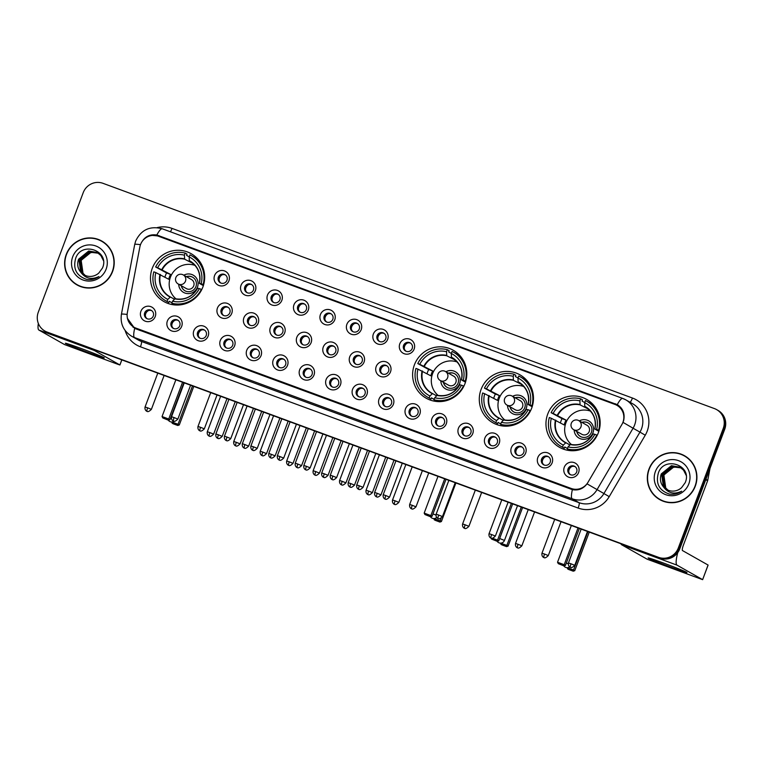 <?xml version="1.0" encoding="UTF-8"?>
<svg xmlns="http://www.w3.org/2000/svg" width="763" height="763" viewBox="0 0 763 763"><rect width="100%" height="100%" fill="white"/><g stroke="black" fill="none" stroke-linecap="round" stroke-linejoin="round"><path stroke-width="1.14" d="M414.395 364.895A27.535 26.963 -60.5 0 0 426.135 398.181A27.535 26.963 -60.5 0 0 465.02 383.551A27.535 26.963 -60.5 0 0 453.27 350.255A27.535 26.963 -60.5 0 0 414.395 364.895M481.071 389.464A27.535 26.963 -60.5 0 0 492.822 422.75A27.535 26.963 -60.5 0 0 531.697 408.11A27.535 26.963 -60.5 0 0 519.946 374.824A27.535 26.963 -60.5 0 0 481.071 389.464M547.748 414.023A27.535 26.963 -60.5 0 0 559.498 447.309A27.535 26.963 -60.5 0 0 598.373 432.678A27.535 26.963 -60.5 0 0 586.623 399.392A27.535 26.963 -60.5 0 0 547.748 414.023M152.266 268.328A27.535 26.963 -60.5 0 0 164.016 301.614A27.535 26.963 -60.5 0 0 202.891 286.974A27.535 26.963 -60.5 0 0 191.141 253.688A27.535 26.963 -60.5 0 0 152.266 268.328M181.689 326.316A7.792 7.63 119.5 0 1 171.789 330.97A7.792 7.63 119.5 0 1 167.364 321.032A7.792 7.63 119.5 0 1 177.264 316.387A7.792 7.63 119.5 0 1 181.689 326.316M171.15 322.606A4.673 4.578 -60.5 0 0 173.144 328.262A4.673 4.578 -60.5 0 0 179.744 325.782A4.673 4.578 -60.5 0 0 177.75 320.126A4.673 4.578 -60.5 0 0 171.15 322.606M208.156 336.063A7.792 7.63 119.5 0 1 198.246 340.718A7.792 7.63 119.5 0 1 193.821 330.78A7.792 7.63 119.5 0 1 203.731 326.135A7.792 7.63 119.5 0 1 208.156 336.063M197.607 332.363A4.673 4.578 -60.5 0 0 199.601 338.009A4.673 4.578 -60.5 0 0 206.201 335.529A4.673 4.578 -60.5 0 0 204.207 329.874A4.673 4.578 -60.5 0 0 197.607 332.363M234.613 345.811A7.792 7.63 119.5 0 1 224.713 350.465A7.792 7.63 119.5 0 1 220.288 340.536A7.792 7.63 119.5 0 1 230.188 335.882A7.792 7.63 119.5 0 1 234.613 345.811M224.064 342.11A4.673 4.578 -60.5 0 0 226.067 347.756A4.673 4.578 -60.5 0 0 232.667 345.277A4.673 4.578 -60.5 0 0 230.674 339.621A4.673 4.578 -60.5 0 0 224.064 342.11M261.08 355.558A7.792 7.63 119.5 0 1 251.17 360.212A7.792 7.63 119.5 0 1 246.745 350.284A7.792 7.63 119.5 0 1 256.654 345.629A7.792 7.63 119.5 0 1 261.08 355.558M250.531 351.857A4.673 4.578 -60.5 0 0 252.524 357.504A4.673 4.578 -60.5 0 0 259.124 355.024A4.673 4.578 -60.5 0 0 257.131 349.368A4.673 4.578 -60.5 0 0 250.531 351.857M287.537 365.305A7.792 7.63 119.5 0 1 277.627 369.96A7.792 7.63 119.5 0 1 273.211 360.031A7.792 7.63 119.5 0 1 283.111 355.377A7.792 7.63 119.5 0 1 287.537 365.305M276.988 361.605A4.673 4.578 -60.5 0 0 278.981 367.261A4.673 4.578 -60.5 0 0 285.591 364.771A4.673 4.578 -60.5 0 0 283.588 359.115A4.673 4.578 -60.5 0 0 276.988 361.605M313.994 375.053A7.792 7.63 119.5 0 1 304.094 379.707A7.792 7.63 119.5 0 1 299.668 369.778A7.792 7.63 119.5 0 1 309.568 365.124A7.792 7.63 119.5 0 1 313.994 375.053M303.455 371.352A4.673 4.578 -60.5 0 0 305.448 377.008A4.673 4.578 -60.5 0 0 312.048 374.519A4.673 4.578 -60.5 0 0 310.055 368.863A4.673 4.578 -60.5 0 0 303.455 371.352M340.46 384.81A7.792 7.63 119.5 0 1 330.551 389.454A7.792 7.63 119.5 0 1 326.125 379.526A7.792 7.63 119.5 0 1 336.035 374.871A7.792 7.63 119.5 0 1 340.46 384.81M329.912 381.099A4.673 4.578 -60.5 0 0 331.905 386.755A4.673 4.578 -60.5 0 0 338.505 384.266A4.673 4.578 -60.5 0 0 336.512 378.62A4.673 4.578 -60.5 0 0 329.912 381.099M366.917 394.557A7.792 7.63 119.5 0 1 357.017 399.202A7.792 7.63 119.5 0 1 352.592 389.273A7.792 7.63 119.5 0 1 362.492 384.619A7.792 7.63 119.5 0 1 366.917 394.557M356.369 390.847A4.673 4.578 -60.5 0 0 358.372 396.502A4.673 4.578 -60.5 0 0 364.972 394.013A4.673 4.578 -60.5 0 0 362.978 388.367A4.673 4.578 -60.5 0 0 356.369 390.847M393.384 404.304A7.792 7.63 119.5 0 1 383.474 408.949A7.792 7.63 119.5 0 1 379.049 399.02A7.792 7.63 119.5 0 1 388.958 394.376A7.792 7.63 119.5 0 1 393.384 404.304M382.835 400.594A4.673 4.578 -60.5 0 0 384.829 406.25A4.673 4.578 -60.5 0 0 391.429 403.761A4.673 4.578 -60.5 0 0 389.435 398.114A4.673 4.578 -60.5 0 0 382.835 400.594M419.841 414.051A7.792 7.63 119.5 0 1 409.931 418.706A7.792 7.63 119.5 0 1 405.515 408.768A7.792 7.63 119.5 0 1 415.415 404.123A7.792 7.63 119.5 0 1 419.841 414.051M409.292 410.341A4.673 4.578 -60.5 0 0 411.286 415.997A4.673 4.578 -60.5 0 0 417.895 413.517A4.673 4.578 -60.5 0 0 415.892 407.862A4.673 4.578 -60.5 0 0 409.292 410.341M446.298 423.799A7.792 7.63 119.5 0 1 436.398 428.453A7.792 7.63 119.5 0 1 431.972 418.515A7.792 7.63 119.5 0 1 441.872 413.87A7.792 7.63 119.5 0 1 446.298 423.799M435.759 420.098A4.673 4.578 -60.5 0 0 437.752 425.744A4.673 4.578 -60.5 0 0 444.352 423.265A4.673 4.578 -60.5 0 0 442.359 417.609A4.673 4.578 -60.5 0 0 435.759 420.098M472.764 433.546A7.792 7.63 119.5 0 1 462.855 438.2A7.792 7.63 119.5 0 1 458.429 428.272A7.792 7.63 119.5 0 1 468.339 423.618A7.792 7.63 119.5 0 1 472.764 433.546M462.216 429.846A4.673 4.578 -60.5 0 0 464.209 435.492A4.673 4.578 -60.5 0 0 470.809 433.012A4.673 4.578 -60.5 0 0 468.816 427.356A4.673 4.578 -60.5 0 0 462.216 429.846M499.221 443.293A7.792 7.63 119.5 0 1 489.321 447.948A7.792 7.63 119.5 0 1 484.896 438.019A7.792 7.63 119.5 0 1 494.796 433.365A7.792 7.63 119.5 0 1 499.221 443.293M488.673 439.593A4.673 4.578 -60.5 0 0 490.676 445.249A4.673 4.578 -60.5 0 0 497.276 442.759A4.673 4.578 -60.5 0 0 495.282 437.104A4.673 4.578 -60.5 0 0 488.673 439.593M525.678 453.041A7.792 7.63 119.5 0 1 515.778 457.695A7.792 7.63 119.5 0 1 511.353 447.767A7.792 7.63 119.5 0 1 521.263 443.112A7.792 7.63 119.5 0 1 525.678 453.041M515.139 449.34A4.673 4.578 -60.5 0 0 517.133 454.996A4.673 4.578 -60.5 0 0 523.733 452.507A4.673 4.578 -60.5 0 0 521.739 446.851A4.673 4.578 -60.5 0 0 515.139 449.34M552.145 462.788A7.792 7.63 119.5 0 1 542.235 467.442A7.792 7.63 119.5 0 1 537.82 457.514A7.792 7.63 119.5 0 1 547.72 452.86A7.792 7.63 119.5 0 1 552.145 462.788M541.596 459.088A4.673 4.578 -60.5 0 0 543.59 464.743A4.673 4.578 -60.5 0 0 550.199 462.254A4.673 4.578 -60.5 0 0 548.196 456.598A4.673 4.578 -60.5 0 0 541.596 459.088M578.602 472.545A7.792 7.63 119.5 0 1 568.702 477.19A7.792 7.63 119.5 0 1 564.277 467.261A7.792 7.63 119.5 0 1 574.177 462.607A7.792 7.63 119.5 0 1 578.602 472.545M568.063 468.835A4.673 4.578 -60.5 0 0 570.056 474.491A4.673 4.578 -60.5 0 0 576.656 472.001A4.673 4.578 -60.5 0 0 574.663 466.355A4.673 4.578 -60.5 0 0 568.063 468.835M155.232 316.569A7.792 7.63 119.5 0 1 145.323 321.213A7.792 7.63 119.5 0 1 140.907 311.285A7.792 7.63 119.5 0 1 150.807 306.64A7.792 7.63 119.5 0 1 155.232 316.569M144.684 312.859A4.673 4.578 -60.5 0 0 146.677 318.514A4.673 4.578 -60.5 0 0 153.287 316.025A4.673 4.578 -60.5 0 0 151.284 310.379A4.673 4.578 -60.5 0 0 144.684 312.859M231.761 313.326A7.792 7.63 119.5 0 1 221.852 317.98A7.792 7.63 119.5 0 1 217.436 308.052A7.792 7.63 119.5 0 1 227.336 303.397A7.792 7.63 119.5 0 1 231.761 313.326M221.213 309.625A4.673 4.578 -60.5 0 0 223.206 315.281A4.673 4.578 -60.5 0 0 229.816 312.792A4.673 4.578 -60.5 0 0 227.813 307.136A4.673 4.578 -60.5 0 0 221.213 309.625M258.218 323.073A7.792 7.63 119.5 0 1 248.318 327.728A7.792 7.63 119.5 0 1 243.893 317.799A7.792 7.63 119.5 0 1 253.802 313.145A7.792 7.63 119.5 0 1 258.218 323.073M247.679 319.373A4.673 4.578 -60.5 0 0 249.673 325.028A4.673 4.578 -60.5 0 0 256.273 322.539A4.673 4.578 -60.5 0 0 254.279 316.883A4.673 4.578 -60.5 0 0 247.679 319.373M284.685 332.821A7.792 7.63 119.5 0 1 274.775 337.475A7.792 7.63 119.5 0 1 270.35 327.546A7.792 7.63 119.5 0 1 280.259 322.892A7.792 7.63 119.5 0 1 284.685 332.821M274.136 329.12A4.673 4.578 -60.5 0 0 276.13 334.776A4.673 4.578 -60.5 0 0 282.73 332.286A4.673 4.578 -60.5 0 0 280.736 326.64A4.673 4.578 -60.5 0 0 274.136 329.12M311.142 342.577A7.792 7.63 119.5 0 1 301.242 347.222A7.792 7.63 119.5 0 1 296.817 337.294A7.792 7.63 119.5 0 1 306.716 332.639A7.792 7.63 119.5 0 1 311.142 342.577M300.593 338.867A4.673 4.578 -60.5 0 0 302.596 344.523A4.673 4.578 -60.5 0 0 309.196 342.034A4.673 4.578 -60.5 0 0 307.203 336.388A4.673 4.578 -60.5 0 0 300.593 338.867M337.608 352.325A7.792 7.63 119.5 0 1 327.699 356.97A7.792 7.63 119.5 0 1 323.274 347.041A7.792 7.63 119.5 0 1 333.183 342.396A7.792 7.63 119.5 0 1 337.608 352.325M327.06 348.615A4.673 4.578 -60.5 0 0 329.053 354.27A4.673 4.578 -60.5 0 0 335.653 351.781A4.673 4.578 -60.5 0 0 333.66 346.135A4.673 4.578 -60.5 0 0 327.06 348.615M364.065 362.072A7.792 7.63 119.5 0 1 354.156 366.726A7.792 7.63 119.5 0 1 349.74 356.788A7.792 7.63 119.5 0 1 359.64 352.144A7.792 7.63 119.5 0 1 364.065 362.072M353.517 358.362A4.673 4.578 -60.5 0 0 355.51 364.018A4.673 4.578 -60.5 0 0 362.12 361.538A4.673 4.578 -60.5 0 0 360.117 355.882A4.673 4.578 -60.5 0 0 353.517 358.362M390.522 371.819A7.792 7.63 119.5 0 1 380.623 376.474A7.792 7.63 119.5 0 1 376.197 366.536A7.792 7.63 119.5 0 1 386.107 361.891A7.792 7.63 119.5 0 1 390.522 371.819M379.984 368.119A4.673 4.578 -60.5 0 0 381.977 373.765A4.673 4.578 -60.5 0 0 388.577 371.285A4.673 4.578 -60.5 0 0 386.583 365.63A4.673 4.578 -60.5 0 0 379.984 368.119M228.91 280.841A7.792 7.63 119.5 0 1 219 285.496A7.792 7.63 119.5 0 1 214.575 275.567A7.792 7.63 119.5 0 1 224.484 270.913A7.792 7.63 119.5 0 1 228.91 280.841M218.361 277.141A4.673 4.578 -60.5 0 0 220.354 282.796A4.673 4.578 -60.5 0 0 226.964 280.307A4.673 4.578 -60.5 0 0 224.961 274.661A4.673 4.578 -60.5 0 0 218.361 277.141M255.367 290.598A7.792 7.63 119.5 0 1 245.467 295.243A7.792 7.63 119.5 0 1 241.041 285.314A7.792 7.63 119.5 0 1 250.941 280.66A7.792 7.63 119.5 0 1 255.367 290.598M244.818 286.888A4.673 4.578 -60.5 0 0 246.821 292.544A4.673 4.578 -60.5 0 0 253.421 290.054A4.673 4.578 -60.5 0 0 251.428 284.408A4.673 4.578 -60.5 0 0 244.818 286.888M281.833 300.345A7.792 7.63 119.5 0 1 271.924 304.99A7.792 7.63 119.5 0 1 267.498 295.062A7.792 7.63 119.5 0 1 277.408 290.417A7.792 7.63 119.5 0 1 281.833 300.345M271.285 296.635A4.673 4.578 -60.5 0 0 273.278 302.291A4.673 4.578 -60.5 0 0 279.878 299.802A4.673 4.578 -60.5 0 0 277.885 294.156A4.673 4.578 -60.5 0 0 271.285 296.635M308.29 310.093A7.792 7.63 119.5 0 1 298.39 314.747A7.792 7.63 119.5 0 1 293.965 304.809A7.792 7.63 119.5 0 1 303.865 300.164A7.792 7.63 119.5 0 1 308.29 310.093M297.742 306.383A4.673 4.578 -60.5 0 0 299.735 312.038A4.673 4.578 -60.5 0 0 306.344 309.559A4.673 4.578 -60.5 0 0 304.351 303.903A4.673 4.578 -60.5 0 0 297.742 306.383M334.747 319.84A7.792 7.63 119.5 0 1 324.847 324.494A7.792 7.63 119.5 0 1 320.422 314.556A7.792 7.63 119.5 0 1 330.331 309.912A7.792 7.63 119.5 0 1 334.747 319.84M324.208 316.14A4.673 4.578 -60.5 0 0 326.202 321.786A4.673 4.578 -60.5 0 0 332.802 319.306A4.673 4.578 -60.5 0 0 330.808 313.65A4.673 4.578 -60.5 0 0 324.208 316.14M361.214 329.587A7.792 7.63 119.5 0 1 351.304 334.242A7.792 7.63 119.5 0 1 346.879 324.313A7.792 7.63 119.5 0 1 356.788 319.659A7.792 7.63 119.5 0 1 361.214 329.587M350.665 325.887A4.673 4.578 -60.5 0 0 352.659 331.533A4.673 4.578 -60.5 0 0 359.259 329.053A4.673 4.578 -60.5 0 0 357.265 323.398A4.673 4.578 -60.5 0 0 350.665 325.887M387.671 339.335A7.792 7.63 119.5 0 1 377.771 343.989A7.792 7.63 119.5 0 1 373.345 334.06A7.792 7.63 119.5 0 1 383.245 329.406A7.792 7.63 119.5 0 1 387.671 339.335M377.122 335.634A4.673 4.578 -60.5 0 0 379.125 341.28A4.673 4.578 -60.5 0 0 385.725 338.801A4.673 4.578 -60.5 0 0 383.732 333.145A4.673 4.578 -60.5 0 0 377.122 335.634M414.137 349.082A7.792 7.63 119.5 0 1 404.228 353.736A7.792 7.63 119.5 0 1 399.802 343.808A7.792 7.63 119.5 0 1 409.712 339.154A7.792 7.63 119.5 0 1 414.137 349.082M403.589 345.381A4.673 4.578 -60.5 0 0 405.582 351.037A4.673 4.578 -60.5 0 0 412.182 348.548A4.673 4.578 -60.5 0 0 410.189 342.892A4.673 4.578 -60.5 0 0 403.589 345.381M173.611 328.5A4.673 4.578 119.5 0 1 178.189 320.412M200.078 338.247A4.673 4.578 119.5 0 1 204.656 330.16M226.535 347.995A4.673 4.578 119.5 0 1 231.113 339.907M253.001 357.742A4.673 4.578 119.5 0 1 257.57 349.654M279.458 367.489A4.673 4.578 119.5 0 1 284.036 359.402M305.915 377.237A4.673 4.578 119.5 0 1 310.493 369.149M332.382 386.984A4.673 4.578 119.5 0 1 336.96 378.906M358.839 396.731A4.673 4.578 119.5 0 1 363.417 388.653M385.305 406.479A4.673 4.578 119.5 0 1 389.874 398.4M411.762 416.236A4.673 4.578 119.5 0 1 416.34 408.148M438.22 425.983A4.673 4.578 119.5 0 1 442.798 417.895M464.686 435.73A4.673 4.578 119.5 0 1 469.264 427.642M491.143 445.478A4.673 4.578 119.5 0 1 495.721 437.39M517.61 455.225A4.673 4.578 119.5 0 1 522.178 447.137M544.067 464.972A4.673 4.578 119.5 0 1 548.645 456.884M570.524 474.72A4.673 4.578 119.5 0 1 575.102 466.641M147.154 318.743A4.673 4.578 119.5 0 1 151.732 310.665M223.683 315.51A4.673 4.578 119.5 0 1 228.261 307.422M250.14 325.257A4.673 4.578 119.5 0 1 254.718 317.17M276.607 335.005A4.673 4.578 119.5 0 1 281.185 326.926M303.064 344.752A4.673 4.578 119.5 0 1 307.642 336.674M329.53 354.499A4.673 4.578 119.5 0 1 334.108 346.421M355.987 364.256A4.673 4.578 119.5 0 1 360.565 356.168M382.444 374.004A4.673 4.578 119.5 0 1 387.022 365.916M220.831 283.025A4.673 4.578 119.5 0 1 225.409 274.947M247.288 292.773A4.673 4.578 119.5 0 1 251.866 284.694M273.755 302.52A4.673 4.578 119.5 0 1 278.333 294.442M300.212 312.277A4.673 4.578 119.5 0 1 304.79 304.189M326.678 322.024A4.673 4.578 119.5 0 1 331.247 313.936M353.135 331.771A4.673 4.578 119.5 0 1 357.713 323.684M379.592 341.519A4.673 4.578 119.5 0 1 384.171 333.431M406.059 351.266A4.673 4.578 119.5 0 1 410.637 343.178M139.867 246.926A14.03 13.734 119.5 0 1 158.361 236.206L614.978 404.428A14.03 13.734 119.5 0 1 621.883 424.505L587.987 482.302A14.03 13.734 119.5 0 1 571.21 488.463L135.986 328.128A14.03 13.734 119.5 0 1 127.364 312.601L139.867 246.926M66.247 254.451A25.198 24.674 -60.5 0 0 76.996 284.914A25.198 24.674 -60.5 0 0 112.581 271.523A25.198 24.674 -60.5 0 0 101.822 241.06A25.198 24.674 -60.5 0 0 66.247 254.451M71.56 280.336A25.198 24.674 -60.5 0 0 77.368 285.124M648.96 469.131A25.198 24.674 -60.5 0 0 659.709 499.593A25.198 24.674 -60.5 0 0 695.284 486.203A25.198 24.674 -60.5 0 0 684.535 455.74A25.198 24.674 -60.5 0 0 648.96 469.131M654.273 495.015A25.198 24.674 -60.5 0 0 660.081 499.794M141.403 242.701C144.77 236.568 149.91 234.012 156.825 235.004L617.381 404.705M152.514 235.424L159.763 236.12L618.202 405.172M162.395 228.843A18.188 3.643 110.2 0 0 162.29 228.795L622.722 398.429A18.188 3.643 -69.8 0 1 622.837 398.477A20.782 20.353 119.5 0 1 625.765 399.831L622.722 398.429A18.188 3.643 -69.8 0 0 617.267 404.638C622.923 408.262 625.069 413.508 623.695 420.384L623.018 422.378L633.071 428.224L597.038 489.655A20.782 20.353 119.5 0 1 572.183 498.792L134.488 337.542A18.188 3.643 -69.8 0 1 134.669 328.405L127.345 318.257M44.931 331.056L46.4 331.886A15.584 15.26 -60.5 0 0 48.594 332.906L659.966 558.144A15.584 15.26 -60.5 0 0 679.776 548.835L724.716 429.264L723.982 428.854A15.584 15.26 -60.5 0 0 717.334 410.008A15.584 15.26 -60.5 0 1 723.982 428.854L679.041 548.425L723.982 428.854L723.248 428.434A15.584 15.26 -60.5 0 0 714.406 408.577L103.034 183.339A15.584 15.26 -60.5 0 0 83.224 192.648L38.284 312.22A15.584 15.26 -60.5 0 0 47.125 332.077L658.498 557.314A15.584 15.26 -60.5 0 0 678.307 548.006L723.248 428.434M659.966 558.144L659.232 557.724A15.584 15.26 -60.5 0 0 679.041 548.425A15.584 15.26 -60.5 0 1 659.232 557.724L47.859 332.496L658.498 557.314M45.666 331.476A15.584 15.26 -60.5 0 0 47.859 332.496A15.584 15.26 -60.5 0 1 45.666 331.476M572.374 489.655A18.188 3.643 110.2 0 0 572.183 498.792L579.06 502.683A20.782 20.353 -60.5 0 0 603.915 493.547L587.043 483.837C583.228 488.806 578.335 490.743 572.374 489.655L134.669 328.405M684.897 455.95A25.198 24.674 -60.5 0 0 677.811 453.432M102.185 241.27A25.198 24.674 -60.5 0 0 95.098 238.752M724.716 429.264A15.584 15.26 -60.5 0 0 718.069 410.427L716.6 409.597M107.993 246.048A24.941 24.416 -60.5 0 0 102.433 241.699L101.698 241.289A24.941 24.416 -60.5 0 0 66.486 254.546A24.941 24.416 -60.5 0 0 77.13 284.694A24.941 24.416 -60.5 0 0 112.333 271.437A24.941 24.416 -60.5 0 0 101.698 241.289M85.113 275.395L82.738 273.154L80.916 260.545L91.035 252.324L98.379 253.221M85.265 275.462L83.033 273.316L81.212 260.708C84.836 253.583 90.482 251.075 98.15 253.173A12.99 12.723 -60.5 0 1 98.513 253.316M84.493 275.109L81.574 272.496L79.753 259.878L89.872 251.666L97.826 252.849M84.645 275.185L81.87 272.658L80.048 260.049L90.168 251.838L97.969 252.934M80.888 272.391A12.99 12.723 -60.5 0 0 98.885 272.954L102.5 267.985C110.149 250.798 81.775 240.803 75.756 258.056C72.752 268.7 76.367 275.815 86.61 279.382C91.083 280.097 95.213 279.153 98.98 276.53C91.627 279.983 85.599 278.609 80.888 272.391C77.664 268.547 76.891 264.16 78.589 259.22L88.708 251.008L97.254 252.505L100.85 255.519L103.415 260.565M84.044 274.88L80.706 272L78.885 259.391L89.004 251.17L97.397 252.582M72.695 256.826A18.188 17.807 -60.5 0 0 83.014 280.002A18.188 17.807 -60.5 0 0 106.124 269.148A18.188 17.807 -60.5 0 0 95.804 245.972A18.188 17.807 -60.5 0 0 72.695 256.826M77.13 284.694L77.855 285.104A24.941 24.416 -60.5 0 0 84.455 287.641M88.489 352.659A20.782 0.668 20.6 0 1 65.408 343.245A20.782 0.668 20.6 0 1 81.155 348.5A20.782 0.668 20.6 0 1 104.254 357.847A20.782 0.668 20.6 0 1 88.489 352.659M38.341 323.464A20.782 4.158 110.2 0 0 38.894 330.055L64.473 344.533L117.941 364.332L119.915 364.981L121.784 359.869M93.658 349.511A20.782 4.158 110.2 0 0 94.297 350.465L119.877 364.952M690.706 460.728A24.941 24.416 -60.5 0 0 685.145 456.379L684.411 455.959A24.941 24.416 -60.5 0 0 649.199 469.216A24.941 24.416 -60.5 0 0 659.833 499.364A24.941 24.416 -60.5 0 0 695.045 486.107A24.941 24.416 -60.5 0 0 684.411 455.959M667.825 490.075L665.45 487.834L663.629 475.215L673.748 467.004L681.092 467.9M667.978 490.142L665.746 487.996L663.924 475.378C667.549 468.263 673.195 465.745 680.863 467.853A12.99 12.723 -60.5 0 1 681.225 467.996M667.205 489.789L664.287 487.175L662.465 474.557L672.585 466.346L680.539 467.519M667.358 489.865L664.583 487.338L662.761 474.72L672.88 466.508L680.682 467.614M663.6 487.071A12.99 12.723 -60.5 0 0 681.597 487.633L685.212 482.655C692.861 465.468 664.487 455.482 658.459 472.726C655.455 483.38 659.079 490.485 669.323 494.062C673.796 494.777 677.925 493.823 681.683 491.2C674.339 494.662 668.302 493.28 663.6 487.071C660.367 483.227 659.604 478.83 661.302 473.899L671.421 465.688L679.967 467.175L683.553 470.189L686.128 475.244M666.757 489.55L663.409 486.68L661.597 474.061L671.717 465.85L680.11 467.261M655.407 471.505A18.188 17.807 -60.5 0 0 665.727 494.672A18.188 17.807 -60.5 0 0 688.836 483.818A18.188 17.807 -60.5 0 0 678.517 460.652A18.188 17.807 -60.5 0 0 655.407 471.505M659.833 499.364L660.567 499.784A24.941 24.416 -60.5 0 0 667.167 502.312M171.961 302.787L169.31 301.29L168.852 302.51A25.98 25.437 -60.5 0 1 167.536 301.814L165.705 300.775A25.98 25.437 -60.5 0 1 153.821 271.847L155.843 272.591A23.796 23.3 -60.5 0 0 167.793 299.42L170.407 296.979L174.479 299.287M164.932 277.112A24.674 24.168 119.5 0 1 165.523 275.319A24.674 24.168 119.5 0 1 166.563 272.935L155.652 266.983A25.98 25.437 -60.5 0 1 185.199 253.106L184.427 255.166A23.796 23.3 -60.5 0 0 157.664 267.727L170.559 274.403A20.363 19.943 -60.5 0 0 168.728 279.258L155.843 272.591M173.697 296.569A20.363 19.943 -60.5 0 0 175.48 298.8M185.199 253.106L187.03 254.146L186.573 255.367L189.224 256.873M201.489 264.313A25.98 25.437 -60.5 0 0 193.125 256.606L191.294 255.567A25.98 25.437 -60.5 0 0 189.977 254.871L189.205 256.921L189.281 260.603L190.464 261.547M201.756 289.587L201.346 289.358A25.98 25.437 -60.5 0 1 171.799 303.235L173.63 304.275A25.98 25.437 -60.5 0 0 178.447 305.019M203.626 284.752L203.168 284.494A25.98 25.437 -60.5 0 0 191.294 255.567M168.852 302.51L167.021 301.471A25.98 25.437 -60.5 0 1 165.705 300.775M203.168 284.494L201.155 283.75A23.796 23.3 -60.5 0 0 189.205 256.921M171.799 303.235L172.572 301.175A23.796 23.3 -60.5 0 0 199.324 288.614L201.346 289.358M167.793 299.42L167.021 301.471M203.359 285.629L199.381 283.378L201.155 283.75M199.324 288.614L197.588 288.204A20.611 20.181 -60.5 0 1 174.899 298.858L172.572 301.175M189.386 260.946A20.363 19.943 -60.5 0 1 199.391 283.34L199.41 283.35A20.611 20.181 -60.5 0 0 189.281 260.603M159.992 274.356A20.611 20.181 -60.5 0 0 170.12 297.103L169.863 296.683A20.363 19.943 -60.5 0 0 170.397 296.979M175.91 305.019L175.194 304.618M157.664 267.727L155.652 266.983M193.087 263.473L184.608 259.182L184.427 255.166M192.934 263.893A20.363 19.943 119.5 0 1 193.792 264.112M194.632 264.971A20.363 19.943 -60.5 0 0 191.799 264.589M170.559 274.403L166.563 272.935M176.072 298.915A19.533 19.132 119.5 0 1 195.032 265.419M178.685 284.246A9.871 9.661 -60.5 0 0 197.474 287.117A9.871 9.661 -60.5 0 0 183.807 275.205M181.26 285.705A7.792 7.63 -60.5 0 0 195.929 286.621A7.792 7.63 -60.5 0 0 186.372 276.664M182.529 274.556A5.198 5.083 119.5 0 1 183.254 274.899L191.513 279.563A5.198 5.083 119.5 0 1 193.726 285.848A5.198 5.083 119.5 0 1 186.391 288.605L178.141 283.941A5.198 5.083 119.5 0 0 185.476 281.175A5.198 5.083 119.5 0 0 183.254 274.899A5.198 5.198 0 0 0 175.986 277.236A5.198 5.198 0 0 0 178.141 283.941M186.563 276.769A7.792 7.63 119.5 0 1 192.696 277.255M185.018 290.817A7.792 7.63 119.5 0 1 181.441 285.81M174.059 304.876A27.02 26.457 119.5 0 1 173.497 304.199M198.304 260.498A27.02 26.457 119.5 0 1 199.105 260.622M193.783 386.393L179.286 424.972L177.779 425.487L173.001 423.732L171.465 421.987M192.476 385.916L178.056 424.276L179.286 424.972M177.779 425.487L172.142 423.246M171.866 421.996L178.056 424.276L176.921 425.001M175.862 379.793L162.052 416.541L168.737 419.001L182.557 382.263M162.052 416.541L162.824 417.971L167.602 419.726L168.737 419.001L169.968 419.698L183.864 382.74M167.602 419.726L168.461 420.222L169.968 419.698M162.824 417.971L168.461 420.222M434.09 399.354L431.438 397.857L430.981 399.078A25.98 25.437 -60.5 0 1 429.655 398.381L427.824 397.342A25.98 25.437 -60.5 0 1 415.949 368.415L417.962 369.158A23.796 23.3 -60.5 0 0 429.912 395.987L432.526 393.546L436.598 395.854M427.051 373.679A24.674 24.168 119.5 0 1 427.652 371.886A24.674 24.168 119.5 0 1 428.692 369.502L417.771 363.56A25.98 25.437 -60.5 0 1 447.318 349.683L446.555 351.733A23.796 23.3 -60.5 0 0 419.793 364.294L432.688 370.971A20.363 19.943 -60.5 0 0 430.857 375.835L417.962 369.158M435.816 393.136A20.363 19.943 -60.5 0 0 437.609 395.368M447.318 349.683L449.159 350.713L448.701 351.934L451.343 353.441M463.608 360.88A25.98 25.437 -60.5 0 0 455.253 353.174L453.422 352.134A25.98 25.437 -60.5 0 0 452.097 351.438L451.324 353.488L451.4 357.17L452.583 358.124M463.885 386.154L463.465 385.925A25.98 25.437 -60.5 0 1 433.918 399.802L435.759 400.842A25.98 25.437 -60.5 0 0 440.566 401.586M465.754 381.319L465.296 381.061A25.98 25.437 -60.5 0 0 453.422 352.134M430.981 399.078L429.14 398.038A25.98 25.437 -60.5 0 1 427.824 397.342M465.296 381.061L463.284 380.317A23.796 23.3 -60.5 0 0 451.324 353.488M433.918 399.802L434.691 397.752A23.796 23.3 -60.5 0 0 461.453 385.181L463.465 385.925M429.912 395.987L429.14 398.038M465.487 382.196L461.501 379.945L463.284 380.317M461.453 385.181L459.707 384.781A20.611 20.181 -60.5 0 1 437.027 395.434L434.691 397.752M422.12 370.932A20.611 20.181 -60.5 0 0 432.249 393.67L431.992 393.26A20.363 19.943 -60.5 0 0 432.526 393.546M438.038 401.596L437.313 401.185M419.793 364.294L417.771 363.56M455.215 360.041L446.736 355.758L446.555 351.733M455.053 360.46A20.363 19.943 119.5 0 1 455.912 360.68M456.76 361.538A20.363 19.943 -60.5 0 0 453.928 361.157M432.688 370.971L428.692 369.502M438.2 395.482A19.533 19.132 119.5 0 1 457.161 361.986M440.814 380.813A9.871 9.661 -60.5 0 0 459.603 383.684A9.871 9.661 -60.5 0 0 445.926 371.772M443.379 382.273A7.792 7.63 -60.5 0 0 458.058 383.188A7.792 7.63 -60.5 0 0 448.501 373.231M453.632 376.14A5.198 5.083 119.5 0 1 455.854 382.416A5.198 5.083 119.5 0 1 448.51 385.181L440.261 380.508A5.198 5.083 119.5 0 0 447.595 377.742A5.198 5.083 119.5 0 0 445.382 371.467A5.198 5.198 0 0 0 444.619 371.114A5.198 5.083 119.5 0 1 445.382 371.467L453.632 376.14M448.682 373.336A7.792 7.63 119.5 0 1 454.824 373.822M447.147 387.385A7.792 7.63 119.5 0 1 443.561 382.377M436.178 401.443A27.02 26.457 119.5 0 1 435.616 400.766M460.423 357.065A27.02 26.457 119.5 0 1 461.233 357.189M455.912 482.969L441.405 521.539L439.908 522.064L435.129 520.299L433.584 518.554M441.176 518.201L440.184 520.852L441.405 521.539M439.908 522.064L434.261 519.813M433.985 518.563L440.184 520.852L439.04 521.568M437.991 476.36L424.18 513.108L430.866 515.578L444.676 478.83M424.18 513.108L424.953 514.539L429.731 516.303L430.866 515.578L432.096 516.274L445.983 479.307M429.731 516.303L430.59 516.789L432.096 516.274M424.953 514.539L430.59 516.789M498.105 422.454L500.747 423.951L498.115 422.425L497.657 423.646A25.98 25.437 -60.5 0 1 496.331 422.95L494.5 421.91A25.98 25.437 -60.5 0 1 482.626 392.983L484.639 393.727A23.796 23.3 -60.5 0 0 496.589 420.556L499.202 418.114L503.275 420.423M493.728 398.238A24.674 24.168 119.5 0 1 494.329 396.445A24.674 24.168 119.5 0 1 495.368 394.061L484.448 388.119A25.98 25.437 -60.5 0 1 514.004 374.242L513.232 376.293A23.796 23.3 -60.5 0 0 486.47 388.863L499.364 395.53A20.363 19.943 -60.5 0 0 497.533 400.394L484.639 393.727M502.502 417.704A20.363 19.943 -60.5 0 0 504.286 419.936M514.004 374.242L515.836 375.282L515.378 376.502L518.02 378M530.285 385.449A25.98 25.437 -60.5 0 0 521.93 377.733L520.099 376.703A25.98 25.437 -60.5 0 0 518.773 376.006L518.001 378.057L518.087 381.738L519.26 382.683M530.562 410.723L530.151 410.484A25.98 25.437 -60.5 0 1 500.595 424.362L502.435 425.401A25.98 25.437 -60.5 0 0 507.242 426.145M532.431 405.887L531.973 405.63A25.98 25.437 -60.5 0 0 520.099 376.703M497.657 423.646L495.826 422.607A25.98 25.437 -60.5 0 1 494.5 421.91M531.973 405.63L529.961 404.886A23.796 23.3 -60.5 0 0 518.001 378.057M500.595 424.362L501.367 422.311A23.796 23.3 -60.5 0 0 528.13 409.75L530.151 410.484M496.589 420.556L495.826 422.607M532.164 406.765L528.177 404.504L529.961 404.886M528.13 409.75L526.384 409.34A20.611 20.181 -60.5 0 1 503.704 419.993L501.367 422.311M518.191 382.082A20.363 19.943 -60.5 0 1 528.187 404.476L528.215 404.485A20.611 20.181 -60.5 0 0 518.087 381.738M488.797 395.492A20.611 20.181 -60.5 0 0 498.926 418.238L498.668 417.819A20.363 19.943 -60.5 0 0 499.202 418.114M504.715 426.155L504 425.754M486.47 388.863L484.448 388.119M521.892 384.609L513.413 380.317L513.232 376.293M521.73 385.029A20.363 19.943 119.5 0 1 522.588 385.239M523.437 386.097A20.363 19.943 -60.5 0 0 520.604 385.725M499.364 395.53L495.368 394.061M504.877 420.051A19.533 19.132 119.5 0 1 523.838 386.545M507.49 405.382A9.871 9.661 -60.5 0 0 526.279 408.253A9.871 9.661 -60.5 0 0 512.612 396.34M510.056 406.841A7.792 7.63 -60.5 0 0 524.734 407.757A7.792 7.63 -60.5 0 0 515.178 397.79M511.324 395.692A5.198 5.083 119.5 0 1 512.059 396.026L520.309 400.699A5.198 5.083 119.5 0 1 522.531 406.984A5.198 5.083 119.5 0 1 515.187 409.741L506.937 405.067A5.198 5.083 119.5 0 0 514.272 402.311A5.198 5.083 119.5 0 0 512.059 396.026A5.198 5.198 0 0 0 504.782 398.362A5.198 5.198 0 0 0 506.937 405.067M515.359 397.895A7.792 7.63 119.5 0 1 521.501 398.391M513.823 411.953A7.792 7.63 119.5 0 1 510.237 406.937M502.855 426.012A27.02 26.457 119.5 0 1 502.302 425.325M527.099 381.634A27.02 26.457 119.5 0 1 527.91 381.758M522.588 507.529L508.082 546.108L506.584 546.623L501.806 544.868L500.261 543.122M521.282 507.052L506.861 545.411L508.082 546.108M506.584 546.623L500.948 544.381M500.662 543.132L506.861 545.411L505.716 546.136M492.44 538.258L497.543 540.137L511.353 503.389M491.067 538.058L491.63 539.107L496.408 540.862L497.543 540.137L498.773 540.833L512.66 503.876M496.408 540.862L497.266 541.349L498.773 540.833M491.63 539.107L497.266 541.349M564.782 447.023L567.434 448.52L564.792 446.984L564.334 448.205A25.98 25.437 -60.5 0 1 563.008 447.509L561.177 446.479A25.98 25.437 -60.5 0 1 549.303 417.542L551.315 418.286A23.796 23.3 -60.5 0 0 563.275 445.115L565.888 442.683L569.951 444.982M560.404 422.807A24.674 24.168 119.5 0 1 561.005 421.014A24.674 24.168 119.5 0 1 562.045 418.629L551.124 412.688A25.98 25.437 -60.5 0 1 580.681 398.811L579.909 400.861A23.796 23.3 -60.5 0 0 553.146 413.432L566.041 420.098A20.363 19.943 -60.5 0 0 564.21 424.962L551.315 418.286M569.179 442.263A20.363 19.943 -60.5 0 0 570.962 444.495M580.681 398.811L582.512 399.85L582.055 401.071L584.706 402.568M596.962 410.008A25.98 25.437 -60.5 0 0 588.607 402.301L586.776 401.262A25.98 25.437 -60.5 0 0 585.45 400.565L584.687 402.616L584.763 406.307L585.936 407.251M597.238 435.291L596.828 435.053A25.98 25.437 -60.5 0 1 567.271 448.93L569.112 449.97A25.98 25.437 -60.5 0 0 573.919 450.714M599.108 430.446L598.65 430.189A25.98 25.437 -60.5 0 0 586.776 401.262M564.334 448.205L562.503 447.175A25.98 25.437 -60.5 0 1 561.177 446.479M598.65 430.189L596.637 429.445A23.796 23.3 -60.5 0 0 584.687 402.616M567.271 448.93L568.044 446.88A23.796 23.3 -60.5 0 0 594.806 434.309L596.828 435.053M563.275 445.115L562.503 447.175M598.841 431.324L594.863 429.073L596.637 429.445M594.806 434.309L593.061 433.909A20.611 20.181 -60.5 0 1 570.381 444.562L568.044 446.88M594.863 429.073L594.892 429.044A20.611 20.181 -60.5 0 0 584.763 406.307M555.474 420.06A20.611 20.181 -60.5 0 0 565.602 442.798L565.888 442.683M571.392 450.723L570.676 450.313M553.146 413.432L551.124 412.688M588.569 409.168L580.09 404.886L579.909 400.861M588.407 409.588A20.363 19.943 119.5 0 1 589.265 409.807M590.114 410.666A20.363 19.943 -60.5 0 0 587.281 410.284M566.041 420.098L562.045 418.629M571.554 444.61A19.533 19.132 119.5 0 1 590.514 411.114M574.167 429.95A9.871 9.661 -60.5 0 0 592.956 432.821A9.871 9.661 -60.5 0 0 579.289 420.909M576.733 431.4A7.792 7.63 -60.5 0 0 591.411 432.325A7.792 7.63 -60.5 0 0 581.854 422.359M578.001 420.251A5.198 5.083 119.5 0 1 578.736 420.594L586.985 425.268A5.198 5.083 119.5 0 1 589.208 431.543A5.198 5.083 119.5 0 1 581.873 434.309L573.614 429.636A5.198 5.083 119.5 0 0 580.958 426.87A5.198 5.083 119.5 0 0 578.736 420.594A5.198 5.198 0 0 0 571.468 422.931A5.198 5.198 0 0 0 573.614 429.636M582.035 422.464A7.792 7.63 119.5 0 1 588.178 422.95M580.5 436.512A7.792 7.63 119.5 0 1 576.923 431.505M569.532 450.571A27.02 26.457 119.5 0 1 568.979 449.893M593.786 406.193A27.02 26.457 119.5 0 1 594.587 406.317M589.265 532.097L574.768 570.676L573.261 571.191L568.483 569.427L566.938 567.682M587.958 531.611L573.538 569.98L574.768 570.676M573.261 571.191L567.624 568.94M567.338 567.691L573.538 569.98L572.393 570.705M571.344 525.497L557.534 562.245L564.219 564.706L578.03 527.958M557.534 562.245L558.306 563.666L563.084 565.431L564.219 564.706L565.45 565.402L579.336 528.435M563.084 565.431L563.943 565.917L565.45 565.402M558.306 563.666L563.943 565.917M222.071 274.88A5.713 5.599 -60.5 0 0 219.057 280.202M248.528 284.628A5.713 5.599 -60.5 0 0 245.514 289.95M274.995 294.375A5.713 5.599 -60.5 0 0 271.981 299.697M301.452 304.122A5.713 5.599 -60.5 0 0 298.438 309.444M327.918 313.87A5.713 5.599 -60.5 0 0 324.904 319.192M354.375 323.617A5.713 5.599 -60.5 0 0 351.361 328.939M380.832 333.364A5.713 5.599 -60.5 0 0 377.819 338.696M407.299 343.112A5.713 5.599 -60.5 0 0 404.285 348.443M224.923 307.355A5.713 5.599 -60.5 0 0 221.909 312.687M251.389 317.103A5.713 5.599 -60.5 0 0 248.376 322.434M277.846 326.86A5.713 5.599 -60.5 0 0 274.833 332.182M304.303 336.607A5.713 5.599 -60.5 0 0 301.29 341.929M330.77 346.354A5.713 5.599 -60.5 0 0 327.756 351.676M357.227 356.102A5.713 5.599 -60.5 0 0 354.213 361.424M383.694 365.849A5.713 5.599 -60.5 0 0 380.67 371.171M148.394 310.598A5.713 5.599 -60.5 0 0 145.38 315.92M671.202 567.329A20.782 0.668 20.6 0 1 648.121 557.925A20.782 0.668 20.6 0 1 663.867 563.18A20.782 0.668 20.6 0 1 686.967 572.527A20.782 0.668 20.6 0 1 671.202 567.329M620.968 543.771A20.782 4.158 110.2 0 0 621.597 544.734L647.177 559.212L702.628 579.661L708.064 565.04L682.484 550.562A5.198 1.04 -69.8 0 1 683.4 545.183L707.616 480.747L705.765 479.698M677.754 552.593A20.782 4.158 110.2 0 0 677.01 565.145L702.589 579.622M710.01 468.415L707.74 480.309A2.594 2.547 119.5 0 1 707.616 480.747M174.861 320.346A5.713 5.599 -60.5 0 0 171.837 325.667M201.318 330.093A5.713 5.599 -60.5 0 0 198.304 335.415M227.775 339.84A5.713 5.599 -60.5 0 0 224.761 345.162M254.241 349.588A5.713 5.599 -60.5 0 0 251.227 354.919M280.698 359.335A5.713 5.599 -60.5 0 0 277.684 364.666M307.165 369.082A5.713 5.599 -60.5 0 0 304.141 374.414M333.622 378.839A5.713 5.599 -60.5 0 0 330.608 384.161M360.079 388.586A5.713 5.599 -60.5 0 0 357.065 393.908M386.545 398.334A5.713 5.599 -60.5 0 0 383.531 403.656M413.002 408.081A5.713 5.599 -60.5 0 0 409.989 413.403M439.469 417.828A5.713 5.599 -60.5 0 0 436.446 423.15M465.926 427.576A5.713 5.599 -60.5 0 0 462.912 432.907M492.383 437.323A5.713 5.599 -60.5 0 0 489.369 442.654M518.85 447.07A5.713 5.599 -60.5 0 0 515.836 452.402M545.307 456.818A5.713 5.599 -60.5 0 0 542.293 462.149M571.764 466.575A5.713 5.599 -60.5 0 0 568.75 471.896M135.986 328.128L140.363 330.598M571.21 488.463L573.747 489.903M158.809 235.576L159.763 236.12M159.219 235.929A16.624 16.281 -60.5 0 0 158.208 236.148M157.149 227.622A25.98 25.437 119.5 0 1 172.018 228.395L632.451 398.028A5.198 1.04 -69.8 0 1 630.095 402.282M632.451 398.028A25.98 25.437 119.5 0 1 647.196 431.133A25.98 25.437 119.5 0 1 645.25 435.215L609.217 496.646A25.98 25.437 119.5 0 1 578.144 508.063L140.449 346.812A25.98 25.437 119.5 0 1 125.132 330.503M641.502 428.854A20.782 20.353 -60.5 0 0 632.641 403.732L625.765 399.831A20.782 20.353 119.5 0 1 633.071 428.224L639.947 432.116A20.782 20.353 -60.5 0 0 641.502 428.854M156.825 235.004A18.188 3.643 110.2 0 1 162.29 228.795C150.073 225.619 141.203 229.692 135.68 241.013L134.717 244.446A18.188 1.211 10.8 0 1 140.497 244.656M134.717 244.446L121.422 314.251A18.188 1.211 10.8 0 1 127.135 314.451M140.449 346.812A5.198 1.04 -69.8 0 0 141.365 341.433L134.488 337.542A20.782 20.353 119.5 0 1 131.551 336.178L138.427 340.079A20.782 20.353 -60.5 0 0 141.365 341.433L579.06 502.683A5.198 1.04 -69.8 0 1 578.144 508.063M47.125 332.077L48.594 332.906M678.307 548.006L679.776 548.835M609.217 496.646L603.915 493.547L639.947 432.116L645.25 435.215M172.018 228.395A5.198 1.04 -69.8 0 1 170.387 231.78M132.838 326.459A16.624 16.281 -60.5 0 0 133.067 327.26M615.426 403.799L616.38 404.342M94.297 350.465L38.894 330.055M160.411 274.556A20.363 19.943 -60.5 0 0 169.863 296.683M184.503 258.848A20.611 20.181 -60.5 0 0 161.823 269.501M184.608 259.182A20.363 19.943 -60.5 0 0 162.242 269.692M170.845 417.361L171.332 417.542M422.54 371.123A20.363 19.943 -60.5 0 0 431.992 393.26M451.515 357.513A20.363 19.943 -60.5 0 1 461.51 379.907A20.611 20.181 -60.5 0 0 451.4 357.17M446.632 355.415A20.611 20.181 -60.5 0 0 423.942 366.068M446.736 355.758A20.363 19.943 -60.5 0 0 424.362 366.259M432.974 513.928L435.94 515.063M489.217 395.682A20.363 19.943 -60.5 0 0 498.668 417.819M513.308 379.984A20.611 20.181 -60.5 0 0 490.619 390.627M513.413 380.317A20.363 19.943 -60.5 0 0 491.038 390.828M499.651 538.497L504.457 540.442L517.524 505.669M555.893 420.251A20.363 19.943 -60.5 0 0 565.879 442.674L565.345 442.387M594.863 429.044A20.363 19.943 -60.5 0 0 584.868 406.641M579.985 404.543A20.611 20.181 -60.5 0 0 557.295 415.196M580.09 404.886A20.363 19.943 -60.5 0 0 557.715 415.387M566.327 563.056L568.244 563.781M209.873 432.592L207.307 431.744C206.62 435.396 209.682 436.388 209.052 435.997L209.3 436.102A3.376 0.677 -69.8 0 1 209.873 432.592L213.63 434.118L226.973 398.62M209.281 436.093A3.376 0.677 110.2 0 0 209.3 436.102L209.386 436.131C209.119 435.368 209.463 438.229 213.63 434.118M236.33 442.34L233.764 441.491C233.087 445.144 236.139 446.136 235.509 445.745L235.757 445.85A3.376 0.677 110.2 0 1 235.738 445.84A3.376 0.677 -69.8 0 1 236.33 442.34L240.087 443.866L253.43 408.367M262.787 452.087L260.231 451.238C259.544 454.891 262.606 455.883 261.976 455.492L262.224 455.597A3.376 0.677 110.2 0 1 262.195 455.587A3.376 0.677 -69.8 0 1 262.787 452.087L266.545 453.613L279.887 418.114M289.253 461.834L286.688 460.986C286.011 464.638 289.063 465.63 288.433 465.239L288.681 465.344A3.376 0.677 110.2 0 1 288.662 465.335A3.376 0.677 -69.8 0 1 289.253 461.834L293.011 463.36L306.354 427.871M315.71 471.582L313.145 470.733C312.468 474.395 315.529 475.378 314.9 474.987L315.138 475.091A3.376 0.677 110.2 0 1 315.119 475.082A3.376 0.677 -69.8 0 1 315.71 471.582L319.468 473.108L332.811 437.619M342.177 481.339L339.611 480.48C338.925 484.143 341.986 485.134 341.357 484.743L341.605 484.839A3.376 0.677 -69.8 0 1 342.177 481.339L345.935 482.865L359.278 447.366M341.586 484.829A3.376 0.677 110.2 0 0 341.605 484.839L341.69 484.877C341.423 484.114 341.767 486.975 345.935 482.865M368.634 491.086L366.068 490.237C365.391 493.89 368.443 494.882 367.814 494.491L368.062 494.586A3.376 0.677 -69.8 0 1 368.634 491.086L372.392 492.612L385.735 457.113M368.043 494.577A3.376 0.677 110.2 0 0 368.062 494.586L368.157 494.624C367.88 493.861 368.224 496.723 372.392 492.612M395.091 500.833L392.535 499.984C391.848 503.637 394.91 504.629 394.28 504.238L394.528 504.333A3.376 0.677 -69.8 0 1 395.091 500.833L398.849 502.359L412.192 466.861M394.5 504.324A3.376 0.677 110.2 0 0 394.528 504.333L394.614 504.372C394.347 503.609 394.69 506.47 398.849 502.359M218.447 434.834L215.881 433.975C215.195 437.638 218.256 438.63 217.627 438.239L217.875 438.334A3.376 0.677 110.2 0 1 217.856 438.324A3.376 0.677 -69.8 0 1 218.447 434.834L222.195 436.36L235.242 401.672M244.904 444.581L242.338 443.732C241.661 447.385 244.713 448.377 244.084 447.986L244.332 448.081A3.376 0.677 110.2 0 1 244.313 448.072A3.376 0.677 -69.8 0 1 244.904 444.581L248.662 446.107L261.699 411.419M271.361 454.328L268.795 453.48C268.118 457.132 271.18 458.124 270.55 457.733L270.789 457.829A3.376 0.677 -69.8 0 1 271.361 454.328L275.119 455.854L288.156 421.166M270.77 457.829A3.376 0.677 110.2 0 0 270.789 457.829L270.884 457.867C270.607 457.104 270.96 459.965 275.119 455.854M297.828 464.076L295.262 463.227C294.575 466.88 297.637 467.872 297.007 467.481L297.255 467.585A3.376 0.677 -69.8 0 1 297.828 464.076L301.585 465.602L314.623 430.914M297.236 467.576A3.376 0.677 110.2 0 0 297.255 467.585L297.341 467.614C297.074 466.851 297.417 469.712 301.585 465.602M324.285 473.823L321.719 472.974C321.042 476.627 324.094 477.619 323.464 477.228L323.712 477.333A3.376 0.677 110.2 0 1 323.693 477.323A3.376 0.677 -69.8 0 1 324.285 473.823L328.042 475.349L341.08 440.661M350.751 483.57L348.186 482.721C347.499 486.374 350.56 487.366 349.931 486.975L350.179 487.08A3.376 0.677 -69.8 0 1 350.751 483.57L354.499 485.096L367.537 450.408M350.15 487.071A3.376 0.677 110.2 0 0 350.179 487.08L350.265 487.109C349.998 486.355 350.341 489.207 354.499 485.096M377.208 493.318L374.643 492.469C373.965 496.122 377.017 497.114 376.388 496.723L376.636 496.827A3.376 0.677 -69.8 0 1 377.208 493.318L380.966 494.844L394.004 460.156M376.617 496.818A3.376 0.677 110.2 0 0 376.636 496.827L376.731 496.856C376.455 496.103 376.798 498.954 380.966 494.844M147.631 407.824L145.065 406.975C144.388 410.628 147.45 411.619 146.82 411.228L147.059 411.333A3.376 0.677 110.2 0 1 147.04 411.324A3.376 0.677 -69.8 0 1 147.631 407.824L151.389 409.349L164.121 375.472M677.01 565.145L621.597 544.734M705.918 479.278L707.74 480.309M174.098 417.571L171.532 416.722C170.845 420.375 173.907 421.367 173.277 420.976L173.525 421.081A3.376 0.677 110.2 0 1 173.506 421.071A3.376 0.677 -69.8 0 1 174.098 417.571L177.855 419.097L190.588 385.22M200.555 427.318L197.989 426.469C197.312 430.122 200.364 431.114 199.734 430.723L199.982 430.828A3.376 0.677 110.2 0 1 199.963 430.818A3.376 0.677 -69.8 0 1 200.555 427.318L204.312 428.844L217.045 394.967M227.012 437.065L224.446 436.217C223.769 439.869 226.83 440.861 226.201 440.47L226.439 440.575A3.376 0.677 -69.8 0 1 227.012 437.065L230.769 438.591L243.502 404.714M226.42 440.566A3.376 0.677 110.2 0 0 226.439 440.575L226.535 440.604C226.258 439.85 226.611 442.702 230.769 438.591M253.478 446.813L250.913 445.964C250.226 449.617 253.287 450.609 252.658 450.218L252.906 450.323A3.376 0.677 -69.8 0 1 253.478 446.813L257.236 448.339L269.968 414.462M252.887 450.313A3.376 0.677 110.2 0 0 252.906 450.323L253.001 450.351C252.725 449.598 253.068 452.449 257.236 448.339M279.935 456.56L277.37 455.711C276.692 459.374 279.754 460.356 279.124 459.965L279.363 460.07A3.376 0.677 110.2 0 1 279.344 460.06A3.376 0.677 -69.8 0 1 279.935 456.56L283.693 458.086L296.425 424.209M306.402 466.317L303.836 465.459C303.149 469.121 306.211 470.113 305.581 469.722L305.829 469.817A3.376 0.677 -69.8 0 1 306.402 466.317L310.159 467.843L322.892 433.956M305.81 469.808A3.376 0.677 110.2 0 0 305.829 469.817L305.915 469.855C305.648 469.092 305.992 471.954 310.159 467.843M332.859 476.064L330.293 475.206C329.616 478.868 332.668 479.86 332.039 479.469L332.286 479.565A3.376 0.677 -69.8 0 1 332.859 476.064L336.617 477.59L349.349 443.704M332.267 479.555A3.376 0.677 110.2 0 0 332.286 479.565L332.382 479.603C332.105 478.84 332.449 481.701 336.617 477.59M359.316 485.812L356.75 484.963C356.073 488.616 359.135 489.608 358.505 489.217L358.744 489.312A3.376 0.677 110.2 0 1 358.724 489.302A3.376 0.677 -69.8 0 1 359.316 485.812L363.074 487.338L375.806 453.46M385.782 495.559L383.217 494.71C382.53 498.363 385.592 499.355 384.962 498.964L385.21 499.069A3.376 0.677 110.2 0 1 385.191 499.059A3.376 0.677 -69.8 0 1 385.782 495.559L389.54 497.085L402.273 463.208M412.239 505.306L409.674 504.457C408.997 508.11 412.058 509.102 411.419 508.711L411.667 508.816A3.376 0.677 110.2 0 1 411.648 508.807A3.376 0.677 -69.8 0 1 412.239 505.306L415.997 506.832L428.73 472.955M438.706 515.054L436.14 514.205C435.454 517.858 438.515 518.85 437.886 518.458L438.134 518.563A3.376 0.677 110.2 0 1 438.115 518.554A3.376 0.677 -69.8 0 1 438.706 515.054L442.454 516.58L455.196 482.702M465.163 524.801L462.597 523.952C461.92 527.605 464.972 528.597 464.343 528.206L464.591 528.311A3.376 0.677 110.2 0 1 464.572 528.301A3.376 0.677 -69.8 0 1 465.163 524.801L468.921 526.327L481.653 492.45M491.62 534.548L489.054 533.699C488.377 537.352 491.439 538.344 490.809 537.953L491.048 538.058A3.376 0.677 -69.8 0 1 491.62 534.548L495.378 536.074L508.11 502.197M491.029 538.049A3.376 0.677 110.2 0 0 491.048 538.058L491.143 538.087C490.867 537.333 491.219 540.194 495.378 536.074M518.087 544.296L515.521 543.447C514.834 547.109 517.896 548.092 517.266 547.7L517.514 547.805A3.376 0.677 -69.8 0 1 518.087 544.296L521.844 545.822L534.577 511.944M517.495 547.796A3.376 0.677 110.2 0 0 517.514 547.805L517.61 547.844C517.333 547.081 517.676 549.942 521.844 545.822M544.544 554.052L541.978 553.194C541.301 556.856 544.362 557.848 543.723 557.457L543.971 557.553A3.376 0.677 -69.8 0 1 544.544 554.052L548.301 555.578L561.034 521.692M543.952 557.543A3.376 0.677 110.2 0 0 543.971 557.553L544.067 557.591C543.79 556.828 544.133 559.689 548.301 555.578M571.01 563.8L568.445 562.951C567.758 566.604 570.819 567.596 570.19 567.205L570.438 567.3A3.376 0.677 -69.8 0 1 571.01 563.8L574.758 565.326L587.5 531.439M570.419 567.29A3.376 0.677 110.2 0 0 570.438 567.3L570.524 567.338C570.257 566.575 570.6 569.436 574.758 565.326M134.011 327.203L139.333 330.226M616.952 405.344L620.844 407.547M121.422 314.251C120.115 323.712 123.492 331.028 131.551 336.178M132.962 326.554L133.191 327.365M158.37 236.206L159.372 235.977M121.832 359.888L119.915 364.981M200.144 262.071L199.401 261.642M189.93 261.242C197.913 266.373 201.041 273.745 199.334 283.34M197.512 288.204C192.276 296.807 184.827 300.317 175.156 298.734M175.833 305.019L175.089 304.599M171.952 302.825L169.3 301.318M168.318 420.165A4.158 4.158 0 0 0 174.155 421.243M462.273 358.639L461.529 358.219M452.058 357.809C460.032 362.94 463.17 370.313 461.462 379.907M459.631 384.771C454.405 393.374 446.946 396.884 437.275 395.301M437.952 401.586L437.209 401.166M434.071 399.392L431.429 397.895M430.446 516.732A4.158 4.158 0 0 0 436.665 517.505M444.619 371.114A5.198 5.198 0 0 0 438.105 373.803A5.198 5.198 0 0 0 440.261 380.508M528.95 383.198L528.206 382.778M518.735 382.377C526.708 387.509 529.846 394.872 528.139 404.476M526.308 409.33C521.081 417.933 513.623 421.443 503.952 419.86M504.629 426.155L503.885 425.735M497.123 541.301A4.158 4.158 0 0 0 504.457 540.442M595.626 407.766L594.882 407.347M585.412 406.937C593.385 412.068 596.523 419.44 594.816 429.035M592.994 433.899C587.758 442.502 580.309 446.012 570.629 444.428M571.315 450.714L570.562 450.294M563.8 565.86A4.158 4.158 0 0 0 569.675 566.909M207.307 431.744L220.631 396.283M233.764 441.491L247.088 406.04M240.087 443.866C235.92 447.976 235.576 445.115 235.853 445.878L235.757 445.85M260.231 451.238L273.555 415.787M266.545 453.613C262.386 457.724 262.043 454.872 262.31 455.625L262.224 455.597M286.688 460.986L300.012 425.535M293.011 463.36C288.843 467.481 288.5 464.619 288.776 465.373L288.681 465.344M313.145 470.733L326.478 435.282M319.468 473.108C315.31 477.228 314.957 474.367 315.233 475.13L315.138 475.091M339.611 480.48L352.935 445.029M366.068 490.237L379.392 454.777M392.535 499.984L405.859 464.524M215.881 433.975L228.9 399.335M222.195 436.36C218.037 440.47 217.693 437.609 217.96 438.372L217.875 438.334M242.338 443.732L255.357 409.082M248.662 446.107C244.494 450.218 244.15 447.356 244.427 448.119L244.332 448.081M268.795 453.48L281.824 418.83M295.262 463.227L308.281 428.577M321.719 472.974L334.747 438.324M328.042 475.349C323.874 479.46 323.531 476.598 323.808 477.361L323.712 477.333M348.186 482.721L361.204 448.072M374.643 492.469L387.661 457.819M145.065 406.975L157.788 373.136M151.389 409.349C147.23 413.46 146.877 410.599 147.154 411.362L147.059 411.333M708.112 565.078L702.628 579.661M171.532 416.722L184.245 382.883M177.855 419.097C173.687 423.207 173.344 420.346 173.611 421.109L173.525 421.081M197.989 426.469L210.712 392.63M204.312 428.844C200.144 432.955 199.801 430.094 200.078 430.857L199.982 430.828M224.446 436.217L237.169 402.378M250.913 445.964L263.626 412.125M277.37 455.711L290.093 421.872M283.693 458.086C279.535 462.206 279.182 459.345 279.458 460.108L279.363 460.07M303.836 465.459L316.55 431.629M330.293 475.206L343.016 441.376M356.75 484.963L369.473 451.124M363.074 487.338C358.915 491.448 358.562 488.587 358.839 489.35L358.744 489.312M383.217 494.71L395.93 460.871M389.54 497.085C385.372 501.196 385.029 498.334 385.305 499.097L385.21 499.069M409.674 504.457L422.397 470.618M415.997 506.832C411.829 510.943 411.486 508.082 411.762 508.845L411.667 508.816M436.14 514.205L448.854 480.366M442.454 516.58C438.296 520.69 437.952 517.839 438.22 518.592L438.134 518.563M462.597 523.952L475.32 490.113M468.921 526.327C464.753 530.438 464.409 527.586 464.686 528.339L464.591 528.311M489.054 533.699L501.777 499.86M515.521 543.447L528.234 509.608M541.978 553.194L554.701 519.365M568.445 562.951L581.158 529.112"/></g></svg>
